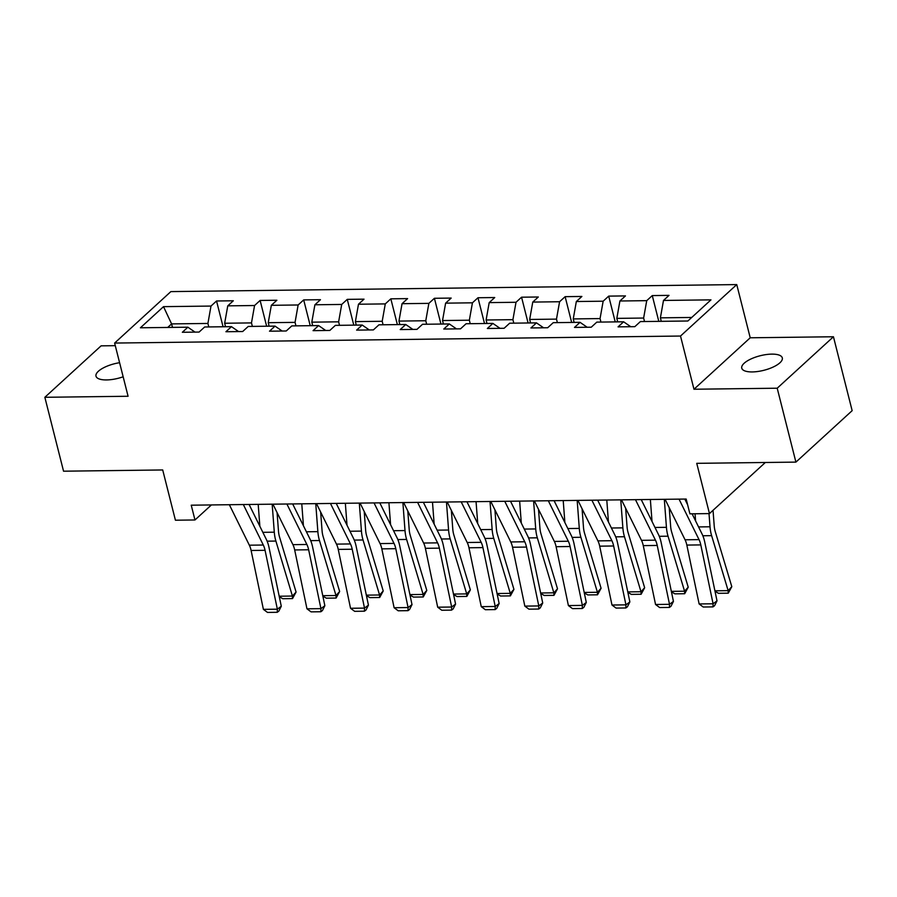 <?xml version="1.0" encoding="UTF-8"?>
<svg xmlns="http://www.w3.org/2000/svg" width="897" height="897" viewBox="0 0 897 897"><rect width="100%" height="100%" fill="white"/><g stroke="black" fill="none" stroke-linecap="round" stroke-linejoin="round"><path stroke-width="1.35" d="M119.593 362.702A20.911 7.501 -14.2 0 0 96.001 376.168A20.911 7.501 -14.2 0 0 106.541 379.936A20.911 7.501 -14.2 0 0 123.158 376.785M752.303 371.93A20.911 7.501 -14.2 0 0 773.214 367.019A20.911 7.501 -14.2 0 0 782.307 357.892A20.911 7.501 -14.2 0 0 771.768 354.124A20.911 7.501 -14.2 0 0 750.856 359.024A20.911 7.501 -14.2 0 0 741.763 368.151A20.911 7.501 -14.2 0 0 752.303 371.93M115.287 345.67L101.092 345.85L44.85 397.293L63.552 471.194L162.705 469.961L175.42 520.215L194.974 519.968L211.4 504.944M736.751 284.584L170.867 291.603L114.625 343.058L680.509 336.039L736.751 284.584L750.217 337.788L693.975 389.242L777.206 388.21L833.448 336.756L750.217 337.788M833.448 336.756L852.15 410.658L795.908 462.112L696.745 463.334L709.46 513.589L765.32 462.493M777.206 388.21L795.908 462.112M195.019 332.114L187.888 327.203L182.349 332.271L199.1 332.069L204.651 326.99L231.46 326.654L225.921 331.733L242.672 331.531L248.222 326.452L275.043 326.116L269.492 331.195L286.244 330.982L291.794 325.914L318.614 325.577L313.064 330.657L329.816 330.444L335.366 325.376L362.186 325.039L356.636 330.118L373.387 329.905L378.938 324.826L405.758 324.501L400.208 329.569L416.97 329.367L422.509 324.288L449.33 323.952L443.78 329.031L460.542 328.829L466.081 323.75L492.902 323.413L487.351 328.493L504.114 328.28L509.664 323.212L536.473 322.875L530.923 327.954L547.686 327.741L553.236 322.673L580.045 322.337L574.495 327.416L591.258 327.203L596.808 322.124L623.617 321.799L618.067 326.867L634.829 326.665L640.38 321.586L687.864 321.003L710.962 299.856L663.488 300.45L669.027 295.371L652.276 295.584L658.779 321.294M187.888 327.203L140.414 327.786L163.512 306.651L210.997 306.068L216.547 300.988L223.05 326.699M652.276 295.584L646.726 300.663L619.917 300.988L625.456 295.909L608.704 296.122L603.154 301.201L576.334 301.527L581.884 296.459L565.132 296.66L559.582 301.74L532.762 302.076L538.312 296.997L521.561 297.199L516.01 302.278L489.19 302.614L494.74 297.535L477.978 297.748L472.439 302.816L445.618 303.152L451.169 298.073L434.406 298.286L428.867 303.365L402.047 303.691L407.597 298.611L390.834 298.824L385.284 303.904L358.475 304.229L364.025 299.161L347.262 299.363L341.712 304.442L314.903 304.778L320.453 299.699L303.691 299.901L298.14 304.98L271.331 305.316L276.881 300.237L260.119 300.45L254.569 305.518L227.76 305.855L233.31 300.775L216.547 300.988M709.46 513.589L689.916 513.835L686.171 499.046L191.229 505.19L194.974 519.968M225.551 326.732L224.665 323.245L251.485 322.909L252.371 326.396M238.591 331.576L231.46 326.654M227.76 305.855L224.665 323.245M254.569 305.518L251.485 322.909M269.122 326.194L268.237 322.696L295.057 322.371L295.943 325.858M282.163 331.038L275.043 326.116M271.331 305.316L268.237 322.696M298.14 304.98L295.057 322.371M312.694 325.656L311.808 322.158L338.629 321.821L339.515 325.319M325.734 330.5L318.614 325.577M314.903 304.778L311.808 322.158M341.712 304.442L338.629 321.821M356.266 325.106L355.391 321.619L382.2 321.283L383.086 324.781M369.306 329.961L362.186 325.039M358.475 304.229L355.391 321.619M385.284 303.904L382.2 321.283M399.838 324.568L398.963 321.081L425.772 320.745L426.658 324.243M412.878 329.412L405.758 324.501M402.047 303.691L398.963 321.081M428.867 303.365L425.772 320.745M443.421 324.03L442.535 320.543L469.344 320.207L470.23 323.694M456.461 328.874L449.33 323.952M445.618 303.152L442.535 320.543M472.439 302.816L469.344 320.207M486.993 323.492L486.107 319.994L512.916 319.668L513.802 323.155M500.033 328.336L492.902 323.413M489.19 302.614L486.107 319.994M516.01 302.278L512.916 319.668M530.564 322.954L529.678 319.455L556.488 319.119L557.373 322.617M543.604 327.797L536.473 322.875M532.762 302.076L529.678 319.455M559.582 301.74L556.488 319.119M574.136 322.404L573.25 318.917L600.059 318.581L600.945 322.079M587.176 327.259L580.045 322.337M576.334 301.527L573.25 318.917M603.154 301.201L600.059 318.581M617.708 321.866L616.822 318.379L643.631 318.043L644.517 321.541M630.748 326.71L623.617 321.799M619.917 300.988L616.822 318.379M646.726 300.663L643.631 318.043M661.28 321.328L660.394 317.841L691.744 317.448M663.488 300.45L660.394 317.841M693.975 389.242L680.509 336.039M44.85 397.293L128.08 396.261L114.625 343.058M172.482 327.394L171.596 323.895L167.717 327.45M208.788 326.945L207.913 323.447L171.596 323.895L163.512 306.651M210.997 306.068L207.913 323.447M608.704 296.122L615.207 321.832M565.132 296.66L571.636 322.382M521.561 297.199L528.064 322.92M477.978 297.748L484.492 323.458M434.406 298.286L440.92 323.996M390.834 298.824L397.349 324.535M347.262 299.363L353.777 325.084M303.691 299.901L310.205 325.622M260.119 300.45L266.622 326.16M679.04 499.136L699.032 539.624A16.337 8.465 -90.7 0 1 700.792 544.905L713.081 603.782L717.006 600.844L704.717 541.967A24.499 12.704 89.3 0 0 702.071 534.04L692.08 513.802M687.618 504.753L684.803 499.068M665.081 499.315L685.061 539.792A16.337 8.465 -90.7 0 1 686.833 545.073L699.122 603.95L713.081 603.782L712.992 606.888L703.214 607.011L699.122 603.95M717.006 600.844L714.561 605.71L712.992 606.888M695.59 520.91L695.052 513.768M714.92 590.82L728.151 590.652L711.624 535.655A24.499 12.704 -90.7 0 1 710.02 526.786L709.011 513.589M728.263 593.186L728.151 590.652L731.806 586.66L728.263 593.186L718.486 593.309L715.021 591.314M713.037 510.315L714.203 525.743A16.337 8.465 89.3 0 0 715.279 531.652L731.806 586.66M661.268 321.261L658.084 321.373M635.468 499.685L655.46 540.162A16.337 8.465 -90.7 0 1 657.221 545.443L669.51 604.32L673.434 601.382L661.145 542.506A24.499 12.704 89.3 0 0 658.499 534.59L641.232 499.607M621.509 499.853L641.49 540.33A16.337 8.465 -90.7 0 1 643.261 545.623L655.55 604.488L669.51 604.32L669.42 607.426L659.643 607.549L655.55 604.488M673.434 601.382L670.99 606.249L669.42 607.426M591.897 500.223L611.889 540.7A16.337 8.465 -90.7 0 1 613.649 545.981L625.938 604.858L629.862 601.921L617.573 543.055A24.499 12.704 89.3 0 0 614.927 535.128L597.66 500.145M577.937 500.391L597.918 540.88A16.337 8.465 -90.7 0 1 599.689 546.161L611.978 605.027L625.938 604.858L625.848 607.964L616.071 608.088L611.978 605.027M629.862 601.921L627.418 606.798L625.848 607.964M652.018 521.449L650.359 499.494M671.348 591.358L684.568 591.201L668.052 536.193A24.499 12.704 -90.7 0 1 666.437 527.324L664.318 499.326M684.691 593.724L684.568 591.201L688.223 587.199L684.691 593.724L674.914 593.848L671.449 591.852M669.229 507.713L670.631 526.281A16.337 8.465 89.3 0 0 671.707 532.201L688.223 587.199M617.685 321.81L614.501 321.911M608.446 521.998L606.787 500.033M627.777 591.897L640.996 591.74L624.48 536.742A24.499 12.704 -90.7 0 1 622.866 527.862L620.746 499.864M641.12 594.263L640.996 591.74L644.651 587.737L641.12 594.263L631.342 594.386L627.878 592.39M625.658 508.251L627.059 526.819A16.337 8.465 89.3 0 0 628.135 532.74L644.651 587.737M574.114 322.348L570.929 322.449M548.325 500.761L568.317 541.239A16.337 8.465 -90.7 0 1 570.077 546.52L582.366 605.397L586.29 602.459L574.002 543.593A24.499 12.704 89.3 0 0 571.355 535.666L554.088 500.694M534.365 500.93L554.346 541.418A16.337 8.465 -90.7 0 1 556.106 546.699L568.395 605.576L582.366 605.397L582.276 608.502L572.499 608.626L568.395 605.576M586.29 602.459L583.846 607.336L582.276 608.502M504.753 501.3L524.745 541.777A16.337 8.465 -90.7 0 1 526.505 547.069L538.794 605.935L542.719 603.008L530.43 544.131A24.499 12.704 89.3 0 0 527.784 536.204L510.516 501.232M490.794 501.479L510.774 541.956A16.337 8.465 -90.7 0 1 512.535 547.237L524.823 606.114L538.794 605.935L538.705 609.052L528.927 609.164L524.823 606.114M542.719 603.008L540.274 607.874L538.705 609.052M461.181 501.838L481.173 542.326A16.337 8.465 -90.7 0 1 482.934 547.607L495.222 606.484L499.147 603.546L486.858 544.67A24.499 12.704 89.3 0 0 484.212 536.742L466.945 501.771M447.222 502.017L467.202 542.494A16.337 8.465 -90.7 0 1 468.963 547.775L481.252 606.652L495.222 606.484L495.133 609.59L485.355 609.713L481.252 606.652M499.147 603.546L496.703 608.413L495.133 609.59M564.875 522.536L563.215 500.571M584.205 592.446L597.424 592.278L580.897 537.281A24.499 12.704 -90.7 0 1 579.294 528.4L577.175 500.403M597.537 594.801L597.424 592.278L601.08 588.275L597.537 594.801L587.77 594.924L584.306 592.928M582.086 508.79L583.487 527.358A16.337 8.465 89.3 0 0 584.564 533.278L601.08 588.275M530.542 322.886L527.358 322.987M521.303 523.074L519.643 501.12M540.622 592.984L553.853 592.816L537.325 537.819A24.499 12.704 -90.7 0 1 535.722 528.938L533.603 500.941M553.965 595.35L553.853 592.816L557.508 588.813L553.965 595.35L544.199 595.462L540.734 593.478M538.514 509.328L539.916 527.896A16.337 8.465 89.3 0 0 540.981 533.816L557.508 588.813M486.97 323.425L483.786 323.525M477.731 523.613L476.06 501.658M497.05 593.522L510.281 593.354L493.754 538.357A24.499 12.704 -90.7 0 1 492.15 529.488L490.031 501.479M510.393 595.888L510.281 593.354L513.936 589.363L510.393 595.888L500.616 596.012L497.162 594.016M494.931 509.877L496.344 528.445A16.337 8.465 89.3 0 0 497.409 534.354L513.936 589.363M443.398 323.963L440.214 324.075M434.159 524.162L432.489 502.197M453.478 594.061L466.709 593.904L450.182 538.895A24.499 12.704 -90.7 0 1 448.578 530.026L446.459 502.028M466.821 596.427L466.709 593.904L470.364 589.901L466.821 596.427L457.044 596.55L453.579 594.554M451.359 510.415L452.772 528.983A16.337 8.465 89.3 0 0 453.837 534.904L470.364 589.901M399.827 324.512L396.642 324.613M390.587 524.7L388.917 502.735M409.907 594.599L423.137 594.442L406.61 539.445A24.499 12.704 -90.7 0 1 405.007 530.564L402.888 502.567M423.249 596.965L423.137 594.442L426.793 590.439L423.249 596.965L413.472 597.088L410.007 595.092M407.787 510.954L409.2 529.522A16.337 8.465 89.3 0 0 410.265 535.442L426.793 590.439M356.255 325.05L353.07 325.151M347.016 525.238L345.345 503.273M366.335 595.148L379.566 594.98L363.038 539.983A24.499 12.704 -90.7 0 1 361.435 531.102L359.316 503.105M379.678 597.503L379.566 594.98L383.221 590.977L379.678 597.503L369.9 597.626L366.436 595.63M364.216 511.492L365.628 530.06A16.337 8.465 89.3 0 0 366.694 535.98L383.221 590.977M312.683 325.589L309.499 325.689M417.61 502.387L437.59 542.864A16.337 8.465 -90.7 0 1 439.362 548.145L451.651 607.022L455.575 604.085L443.286 545.208A24.499 12.704 89.3 0 0 440.64 537.292L423.373 502.309M403.639 502.555L423.631 543.033A16.337 8.465 -90.7 0 1 425.391 548.325L437.68 607.191L451.651 607.022L451.561 610.128L441.784 610.252L437.68 607.191M455.575 604.085L453.131 608.951L451.561 610.128M374.038 502.925L394.018 543.403A16.337 8.465 -90.7 0 1 395.79 548.684L408.079 607.561L412.003 604.623L399.714 545.757A24.499 12.704 89.3 0 0 397.068 537.83L379.801 502.847M360.067 503.094L380.059 543.582A16.337 8.465 -90.7 0 1 381.819 548.863L394.108 607.729L408.079 607.561L407.989 610.666L398.212 610.79L394.108 607.729M412.003 604.623L409.559 609.5L407.989 610.666M330.466 503.464L350.447 543.941A16.337 8.465 -90.7 0 1 352.218 549.222L364.507 608.099L368.432 605.161L356.143 546.295A24.499 12.704 89.3 0 0 353.496 538.368L336.229 503.396M316.495 503.632L336.487 544.12A16.337 8.465 -90.7 0 1 338.247 549.401L350.536 608.278L364.507 608.099L364.417 611.205L354.64 611.328L350.536 608.278M368.432 605.161L365.987 610.038L364.417 611.205M286.894 504.002L306.875 544.479A16.337 8.465 -90.7 0 1 308.646 549.771L320.935 608.637L324.86 605.71L312.571 546.834A24.499 12.704 89.3 0 0 309.925 538.906L292.657 503.935M272.923 504.181L292.915 544.658A16.337 8.465 -90.7 0 1 294.676 549.939L306.965 608.816L320.935 608.637L320.846 611.754L311.068 611.866L306.965 608.816M324.86 605.71L322.415 610.577L320.846 611.754M303.433 525.777L301.773 503.822M322.763 595.686L335.994 595.518L319.467 540.521A24.499 12.704 -90.7 0 1 317.863 531.641L315.744 503.643M336.106 598.052L335.994 595.518L339.649 591.515L336.106 598.052L326.329 598.164L322.864 596.18M320.644 512.03L322.057 530.598A16.337 8.465 89.3 0 0 323.122 536.518L339.649 591.515M269.111 326.127L265.927 326.228M243.322 504.54L263.303 545.028A16.337 8.465 -90.7 0 1 265.064 550.31L277.352 609.186L281.288 606.249L268.999 547.372A24.499 12.704 89.3 0 0 266.353 539.445L249.086 504.473M229.352 504.719L249.344 545.197A16.337 8.465 -90.7 0 1 251.104 550.478L263.393 609.355L277.352 609.186L277.263 612.292L267.497 612.416L263.393 609.355M281.288 606.249L278.832 611.115L277.263 612.292M259.861 526.315L258.201 504.361M279.191 596.225L292.422 596.057L275.895 541.059A24.499 12.704 -90.7 0 1 274.291 532.19L272.172 504.181M292.534 598.591L292.422 596.057L296.077 592.065L292.534 598.591L282.757 598.714L279.292 596.718M277.072 512.579L278.485 531.147A16.337 8.465 89.3 0 0 279.55 537.056L296.077 592.065M225.539 326.665L222.355 326.777M699.032 539.624L685.061 539.792M700.792 544.905L686.833 545.073M702.856 535.767L711.624 535.655M698.561 526.92L710.02 526.786M655.46 540.162L641.49 540.33M657.221 545.443L643.261 545.623M611.889 540.7L597.918 540.88M613.649 545.981L599.689 546.161M659.273 536.305L668.052 536.193M654.989 527.458L666.437 527.324M615.701 536.843L624.48 536.742M611.418 528.008L622.866 527.862M568.317 541.239L554.346 541.418M570.077 546.52L556.106 546.699M524.745 541.777L510.774 541.956M526.505 547.069L512.535 547.237M481.173 542.326L467.202 542.494M482.934 547.607L468.963 547.775M572.129 537.393L580.897 537.281M567.846 528.546L579.294 528.4M528.557 537.931L537.325 537.819M524.263 529.084L535.722 528.938M484.985 538.469L493.754 538.357M480.691 529.622L492.15 529.488M441.414 539.007L450.182 538.895M437.119 530.161L448.578 530.026M397.842 539.546L406.61 539.445M393.548 530.71L405.007 530.564M354.27 540.095L363.038 539.983M349.976 531.248L361.435 531.102M437.59 542.864L423.631 543.033M439.362 548.145L425.391 548.325M394.018 543.403L380.059 543.582M395.79 548.684L381.819 548.863M350.447 543.941L336.487 544.12M352.218 549.222L338.247 549.401M306.875 544.479L292.915 544.658M308.646 549.771L294.676 549.939M310.698 540.633L319.467 540.521M306.404 531.786L317.863 531.641M263.303 545.028L249.344 545.197M265.064 550.31L251.104 550.478M267.127 541.171L275.895 541.059M262.832 532.325L274.291 532.19"/></g></svg>
